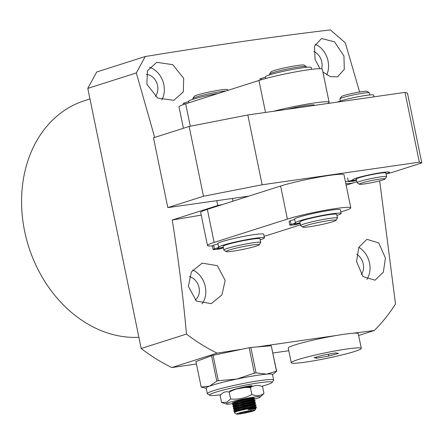 <?xml version="1.0" encoding="UTF-8"?>
<svg xmlns="http://www.w3.org/2000/svg" width="444" height="444" viewBox="0 0 444 444"><rect width="100%" height="100%" fill="white"/><g stroke="black" fill="none" stroke-linecap="round" stroke-linejoin="round"><path stroke-width="0.67" d="M359.39 184.216L357.176 182.767A15.052 1.199 -11.6 0 1 357.109 182.684L356.354 179.01A15.052 1.199 -11.6 0 1 359.157 177.705A15.052 1.199 -11.6 0 1 375.53 173.915A15.052 1.199 -11.6 0 1 385.842 172.96L386.596 176.634A15.052 1.199 -11.6 0 1 386.569 176.734L385.103 178.938A13.17 1.049 -11.6 0 1 382.684 179.992A13.17 1.049 -11.6 0 1 368.847 183.217A13.17 1.049 -11.6 0 1 359.39 184.216A13.17 1.049 -11.6 0 1 361.782 183A13.17 1.049 -11.6 0 1 376.595 179.598A13.17 1.049 -11.6 0 1 385.103 178.938M357.109 182.684A15.052 1.199 -11.6 0 1 359.912 181.38A15.052 1.199 -11.6 0 1 376.284 177.589A15.052 1.199 -11.6 0 1 386.596 176.634M369.824 94.944L369.402 92.868A15.052 1.199 168.4 0 0 369.336 92.785A15.052 1.199 168.4 0 0 358.524 93.928A15.052 1.199 168.4 0 0 342.718 97.613A15.052 1.199 168.4 0 0 339.943 98.818A15.052 1.199 168.4 0 0 339.915 98.923L340.343 100.993M369.336 92.785L367.121 91.336A13.17 1.049 168.4 0 0 357.664 92.335A13.17 1.049 168.4 0 0 343.834 95.56A13.17 1.049 168.4 0 0 341.408 96.614L339.943 98.818M356.893 181.629A37.623 30.014 -107.7 0 1 354.617 182.484A37.623 30.014 -107.7 0 1 345.809 183.583M373.942 96.842L373.582 95.077A18.698 1.487 168.4 0 0 360.767 96.265A18.698 1.487 168.4 0 0 340.42 100.971A18.698 1.487 168.4 0 0 337.501 102.081M311.571 69.347L311.189 67.46A23.371 1.859 168.4 0 0 295.171 68.948A23.371 1.859 168.4 0 0 269.741 74.831A23.371 1.859 168.4 0 0 265.395 76.862L265.728 78.499M261.416 79.715L261.166 78.488A7.054 0.561 168.4 0 0 259.851 79.104L260.062 80.12M261.166 78.488L265.445 77.123M273.615 111.272A35.742 2.847 -11.6 0 1 309.795 103.657A35.742 2.847 -11.6 0 1 329.115 102.264L322.327 69.203A35.742 2.847 168.4 0 0 297.835 71.473A35.742 2.847 168.4 0 0 258.952 80.469L185.681 103.807A35.742 2.847 168.4 0 0 179.032 106.915L183.416 128.272M287.113 109.335A18.815 1.499 -11.6 0 1 314.258 105.117A18.815 1.499 -11.6 0 1 313.98 105.467M329.115 102.264A35.742 2.847 -11.6 0 1 327.478 103.524M226.057 90.942A18.815 1.499 168.4 0 0 196.276 97.025A18.815 1.499 168.4 0 0 192.813 98.529A18.815 1.499 168.4 0 0 192.779 98.662L192.912 99.306M226.146 251.576L223.931 250.127A18.815 1.499 -11.6 0 1 223.848 250.022A18.815 1.499 -11.6 0 1 227.35 248.39A18.815 1.499 -11.6 0 1 247.813 243.651A18.815 1.499 -11.6 0 1 260.706 242.457A18.815 1.499 -11.6 0 1 260.672 242.585L259.207 244.788A16.933 1.349 -11.6 0 1 256.094 246.143A16.933 1.349 -11.6 0 1 238.306 250.294A16.933 1.349 -11.6 0 1 226.146 251.576A16.933 1.349 -11.6 0 1 229.221 250.011A16.933 1.349 -11.6 0 1 248.268 245.637A16.933 1.349 -11.6 0 1 259.207 244.788M223.848 250.022L223.093 246.348A18.815 1.499 -11.6 0 1 226.595 244.716A18.815 1.499 -11.6 0 1 247.058 239.982A18.815 1.499 -11.6 0 1 259.951 238.783L260.706 242.457M228.36 90.21L227.339 89.544A16.933 1.349 168.4 0 0 215.179 90.826A16.933 1.349 168.4 0 0 197.397 94.977A16.933 1.349 168.4 0 0 194.278 96.331L192.813 98.529M306.493 67.299L306.366 66.656A18.815 1.499 168.4 0 0 306.282 66.55A18.815 1.499 168.4 0 0 294.522 67.666A18.815 1.499 168.4 0 0 275.458 71.856A18.815 1.499 168.4 0 0 269.541 74.093A18.815 1.499 168.4 0 0 269.508 74.22L269.641 74.864M302.875 227.134L300.66 225.691A18.815 1.499 -11.6 0 1 300.577 225.585A18.815 1.499 -11.6 0 1 306.526 223.221A18.815 1.499 -11.6 0 1 326.273 218.914A18.815 1.499 -11.6 0 1 337.434 218.015A18.815 1.499 -11.6 0 1 337.401 218.148L335.936 220.352A16.933 1.349 -11.6 0 1 330.614 222.361A16.933 1.349 -11.6 0 1 313.458 226.129A16.933 1.349 -11.6 0 1 302.875 227.134A16.933 1.349 -11.6 0 1 308.153 224.914A16.933 1.349 -11.6 0 1 326.529 220.94A16.933 1.349 -11.6 0 1 335.936 220.352M300.577 225.585L299.822 221.911A18.815 1.499 -11.6 0 1 305.772 219.547A18.815 1.499 -11.6 0 1 325.519 215.24A18.815 1.499 -11.6 0 1 336.68 214.341L337.434 218.015M306.282 66.55L304.068 65.102A16.933 1.349 168.4 0 0 293.484 66.106A16.933 1.349 168.4 0 0 276.329 69.88A16.933 1.349 168.4 0 0 271.007 71.889L269.541 74.093M350.782 207.814L343.995 174.753A35.742 2.847 168.4 0 0 319.502 177.023A35.742 2.847 168.4 0 0 280.614 186.019L207.348 209.357A35.742 2.847 168.4 0 0 200.699 212.465L207.487 245.526A35.742 2.847 -11.6 0 1 214.136 242.424L287.401 219.086A35.742 2.847 -11.6 0 1 326.29 210.09A35.742 2.847 -11.6 0 1 350.782 207.814A35.742 2.847 -11.6 0 1 344.133 210.922L340.848 211.971M300.427 224.847L270.862 234.26A35.742 2.847 -11.6 0 1 264.086 236.23M212.36 245.965A35.742 2.847 -11.6 0 1 207.487 245.526M218.32 93.412A23.371 1.859 168.4 0 0 193.012 99.273A23.371 1.859 168.4 0 0 188.667 101.304L188.966 102.758M184.682 104.129L184.438 102.93A7.054 0.561 168.4 0 0 183.122 103.541L183.339 104.59M184.438 102.93L188.717 101.565M223.321 247.452L217.249 248.568L223.271 247.203M260.173 239.865A23.371 1.859 168.4 0 0 264.419 237.867A23.371 1.859 168.4 0 0 248.401 239.349A23.371 1.859 168.4 0 0 222.971 245.238A23.371 1.859 168.4 0 0 218.626 247.269A23.371 1.859 168.4 0 0 218.875 247.463L214.397 248.895A7.054 0.561 168.4 0 0 213.087 249.506A7.054 0.561 168.4 0 0 214.158 249.584A33.061 2.631 168.4 0 0 219.497 249.029L223.393 247.791M264.419 237.867L263.664 234.193A23.371 1.859 168.4 0 0 247.647 235.675A23.371 1.859 168.4 0 0 222.222 241.564A23.371 1.859 168.4 0 0 217.871 243.595L218.626 247.269M214.397 248.895L213.642 245.221A7.054 0.561 168.4 0 0 212.332 245.832L213.087 249.506M213.642 245.221L217.926 243.856M300.05 223.016L293.978 224.131L300 222.766M300.122 223.349L296.226 224.586A33.061 2.631 -11.6 0 1 290.887 225.147A7.054 0.561 -11.6 0 1 289.815 225.064A7.054 0.561 -11.6 0 1 291.125 224.453L295.604 223.027A23.371 1.859 -11.6 0 1 295.354 222.827L294.6 219.153A23.371 1.859 -11.6 0 1 298.951 217.122A23.371 1.859 -11.6 0 1 324.375 211.239A23.371 1.859 -11.6 0 1 340.393 209.751L341.147 213.425A23.371 1.859 -11.6 0 1 336.902 215.423M295.354 222.827A23.371 1.859 -11.6 0 1 299.7 220.796A23.371 1.859 -11.6 0 1 325.13 214.913A23.371 1.859 -11.6 0 1 341.147 213.425M289.815 225.064L289.061 221.389A7.054 0.561 -11.6 0 1 290.37 220.779L294.655 219.414M356.538 179.892L351.681 180.786L356.499 179.698M386.019 173.826A18.698 1.487 168.4 0 0 389.416 172.228A18.698 1.487 168.4 0 0 376.601 173.415A18.698 1.487 168.4 0 0 356.26 178.122A18.698 1.487 168.4 0 0 352.78 179.742A18.698 1.487 168.4 0 0 352.98 179.903L349.4 181.047A5.644 0.45 168.4 0 0 348.351 181.535A5.644 0.45 168.4 0 0 349.206 181.602A26.451 2.109 168.4 0 0 353.48 181.152L356.593 180.164M361.283 348.362L358.264 333.672A35.742 2.847 168.4 0 0 337.434 335.309A35.742 2.847 168.4 0 0 300.155 343.384A35.742 2.847 168.4 0 0 288.239 348.046L291.258 362.737A35.742 2.847 168.4 0 0 312.088 361.1A35.742 2.847 168.4 0 0 349.373 353.024A35.742 2.847 168.4 0 0 361.283 348.362A35.742 2.847 168.4 0 0 340.454 350.005A35.742 2.847 168.4 0 0 303.169 358.08A35.742 2.847 168.4 0 0 291.258 362.737M328.765 356.082L316.672 358.208L314.174 357.675L323.77 355.022L335.864 352.897L338.361 353.424L328.765 356.082L328.382 354.212M316.439 357.054L316.672 358.208M272.111 382.434L273.571 380.231A33.861 2.697 168.4 0 0 273.637 379.997L272.505 374.486A33.861 2.697 168.4 0 0 266.705 374.159A33.861 2.697 168.4 0 0 236.78 379.071L218.315 380.724A38.567 3.069 -11.6 0 0 216.783 381.124L209.413 386.208A33.861 2.697 168.4 0 0 206.166 388.106L207.293 393.617A33.861 2.697 168.4 0 0 207.442 393.806L209.657 395.254A31.979 2.547 -11.6 0 1 213.059 393.106A31.979 2.547 -11.6 0 1 249.262 384.421A31.979 2.547 -11.6 0 1 272.111 382.434A31.979 2.547 -11.6 0 1 268.626 384.182A31.979 2.547 -11.6 0 1 261.744 386.319M273.637 379.997A33.861 2.697 168.4 0 0 248.096 382.573A33.861 2.697 168.4 0 0 211.05 391.536A33.861 2.697 168.4 0 0 207.293 393.617M220.851 394.722A31.979 2.547 -11.6 0 1 209.657 395.254M248.873 387.54L250.305 386.519L234.771 389.31M232.073 390.198L232.129 390.67M272.549 374.714L276.623 371.295A38.567 3.069 -11.6 0 0 276.479 371.173L266.705 374.159L256.044 372.866A38.567 3.069 -11.6 0 0 254.368 373.138L236.78 379.071A33.861 2.697 168.4 0 0 209.918 386.025M209.413 386.208L201.165 387.013A38.567 3.069 -11.6 0 0 201.31 387.135L206.21 388.334M276.479 371.173L271.267 345.759L276.623 371.295M216.783 381.124L211.566 355.711L195.948 361.599L201.165 387.013M254.368 373.138L249.156 347.73L213.098 355.311L218.315 380.724M271.267 345.759L250.827 347.452L256.044 372.866M211.566 355.711L213.098 355.311M249.156 347.73L250.827 347.452M249.439 386.613L245.454 387.518M236.136 389.122L234.893 389.271M230.12 391.63L229.898 391.447L231.113 390.581C237.052 387.906 257.764 384.204 250.494 386.324M230.308 390.981L231.335 391.036M234.87 404.978L232.612 404.673L233.827 403.807C239.766 401.132 260.478 397.43 253.208 399.55L249.178 400.532M234.421 402.769L232.351 402.641L233.6 403.108M233.966 402.048L237.44 401.77M249.029 399.8L250.344 399.511M235.326 407.181L233.061 406.876L234.277 406.01C240.221 403.335 260.928 399.633 253.663 401.753L249.633 402.736M253.058 398.817C260.328 396.697 239.61 400.399 233.677 403.074L232.573 403.701L232.612 404.673M233.022 404.207L237.895 403.973M249.484 402.003L251.099 401.642M235.781 409.385L233.516 409.079L234.732 408.214C240.67 405.539 261.383 401.837 254.112 403.962L250.083 404.939M253.513 401.021C260.778 398.901 240.065 402.603 234.127 405.278L233.022 405.905L233.061 406.876M233.477 406.41L238.345 406.177M249.933 404.207L251.554 403.846M236.236 411.588L233.966 411.283L235.181 410.417C241.125 407.747 261.832 404.04 254.567 406.166L250.538 407.148M253.962 403.23C261.233 401.104 240.515 404.811 234.582 407.481L233.477 408.108L233.516 409.079M233.927 408.613L238.8 408.38M250.388 406.415L252.003 406.055M254.867 410.328A9.407 0.749 -11.6 0 1 253.84 410.844A9.407 0.749 -11.6 0 1 243.911 413.264A9.407 0.749 -11.6 0 1 236.497 414.102A9.407 0.749 -11.6 0 1 237.496 413.469A9.407 0.749 -11.6 0 1 248.146 410.916A9.407 0.749 -11.6 0 1 254.867 410.328L255.738 409.018L255.461 408.896L248.068 409.768L254.473 407.936C256.699 407.653 256.882 407.797 255.023 408.369L251.92 409.146M254.418 405.433C261.683 403.307 240.97 407.015 235.031 409.684L233.927 410.312L233.966 411.283M234.382 410.817L239.255 410.583M250.982 387.273L249.029 387.551M254.312 398.268L254.479 399.073L253.208 399.55M252.464 400.66L253.851 400.105L254.767 400.471L254.928 401.276L253.663 401.753M252.914 402.863L254.307 402.308L255.217 402.675L255.383 403.479L254.112 403.962M253.369 405.072L254.756 404.512L255.672 404.878L255.833 405.683L254.567 406.166M254.473 407.936A11.289 0.899 168.4 0 0 235.487 411.893L234.426 412.742L236.497 414.102M250.638 407.636L255.161 406.36L256.155 407.115L256.305 407.847L255.023 408.369M254.867 407.636C262.138 405.516 241.425 409.218 235.487 411.893M232.911 389.899L234.204 389.804M247.857 387.507L251.088 386.519L244.217 387.579M248.829 398.817L250.927 398.34M253.352 397.541L242.685 399.467L234.16 402.053L233.078 402.852L233.189 403.296M235.625 403.124L237.879 402.936M252.864 400.138L253.802 399.744L252.192 399.828L243.14 401.67L234.615 404.256L233.527 405.056L234.049 405.311M249.733 403.23L254.24 401.981L252.647 402.031L243.59 403.874L235.065 406.46L233.982 407.259L234.504 407.514M236.53 407.536L238.783 407.342M250.183 405.433L254.69 404.19L253.097 404.24L244.045 406.082L235.52 408.663L234.432 409.462L234.954 409.718M236.985 409.74L239.238 409.546M255.161 406.36L244.494 408.286L235.969 410.867L234.887 411.666L235.409 411.921M254.956 408.869L255.611 408.563L254.001 408.647L248.068 409.768M231.835 390.32L233.022 390.282M249.75 387.434L251.138 386.879L246.564 387.495M236.413 401.221L237.507 401.11M252.009 398.457L252.642 398.268M253.402 397.896L242.779 399.85L234.243 402.431L232.573 403.701M234.465 403.546L237.956 403.319M253.851 400.105L243.229 402.053L234.698 404.634L233.638 405.505M234.92 405.749L238.411 405.522M254.307 402.308L243.684 404.256L235.148 406.843L234.093 407.709M235.37 407.953L238.861 407.725M254.756 404.512L244.133 406.46L235.603 409.046L234.543 409.912M235.825 410.156L239.316 409.929M255.211 406.715L244.589 408.663L236.053 411.249L234.993 412.11M246.093 412.67L252.137 411.105L251.709 410.595L245.243 411.644L239.199 413.209L239.627 413.719L246.093 412.67L245.893 411.877L241.758 412.543M252.137 411.105L251.437 410.639M249.378 410.972L245.893 411.877L245.826 411.549M239.627 413.719L240.076 412.981M248.512 398.645L248.596 399.067M248.745 399.8L248.951 400.788M249.201 402.003L249.4 402.991M249.65 404.207L249.955 405.677M250.105 406.41L250.405 407.881M250.632 408.996L250.705 409.324M250.977 409.285L250.899 408.918M250.677 407.831L250.377 406.36M250.227 405.627L249.922 404.151M249.672 402.941L249.473 401.948M249.317 401.215L249.017 399.744M248.868 399.012L248.784 398.607M242.824 399.678L242.951 400.305M243.107 401.037L243.406 402.508M243.556 403.241L243.861 404.712M244.011 405.444L244.133 406.06M244.211 406.443L244.311 406.915M244.589 408.264L244.766 409.118M237.534 401.265L237.629 401.715M237.779 402.447L238.078 403.918M238.361 405.289L238.533 406.121M238.683 406.854L238.983 408.325M239.138 409.057L239.438 410.528M233.511 402.381L235.165 402.503M249.045 399.872L250.483 399.467M252.93 398.335L237.701 400.871M232.595 403.679A17.399 1.388 -11.6 0 1 226.412 404.051A17.399 1.388 -11.6 0 1 228.138 402.83A17.399 1.388 -11.6 0 1 251.138 397.541A17.399 1.388 -11.6 0 1 260.173 397.125A17.399 1.388 -11.6 0 1 253.874 399.339M237.862 402.841A17.399 1.388 -11.6 0 1 235.376 403.263M221.545 402.436L226.734 402.225L230.619 398.99C238.151 399.65 245.221 398.157 251.831 394.516L252.436 394.738C256.71 396.298 260.55 395.882 263.964 393.495L262.548 386.607C258.058 384.787 254.012 385.126 250.416 387.634C242.901 386.963 235.831 388.45 229.209 392.102C225.735 391.092 222.716 392.241 220.135 395.549L221.545 402.436L226.412 404.051M260.173 397.125L263.964 393.495M230.619 398.99L229.209 392.102M251.831 394.516L250.416 387.634M89.966 98.968L84.549 100.694A122.278 97.552 72.3 0 0 24.62 231.163A122.278 97.552 72.3 0 0 138.889 337.307M146.276 74.448A12.793 10.206 -107.7 0 1 157.565 85.559A12.793 10.206 -107.7 0 1 155.306 96.448M313.747 51.515A12.793 10.206 -107.7 0 1 321.783 61.932A12.793 10.206 -107.7 0 1 321.595 68.803M356.743 254.334A12.793 10.206 -107.7 0 1 363.259 263.997A12.793 10.206 -107.7 0 1 361.255 274.564M189.283 276.684A12.793 10.206 -107.7 0 1 199.04 287.618A12.793 10.206 -107.7 0 1 195.166 300.044M319.963 68.681L315.074 59.429L314.507 46.148L321.495 38.534L334.46 41.786L343.939 55.972L344.3 69.358L337.468 76.884L330.347 76.64L322.888 71.939M356.554 261.488L358.808 247.319L366.966 239.322L378.754 242.957L385.42 258.031L383.355 272.15L375.052 280.186L362.976 276.584L356.554 261.488M256.915 346.947L336.302 335.498M353.174 333.244L374.275 330.514L358.641 335.492M379.692 180.847L395.499 304.007A199.406 159.091 -107.7 0 1 374.275 330.514M196.442 364.008L171.767 367.554A199.406 159.091 -107.7 0 1 141.186 348.501L87.795 88.4L96.72 71.984L145.238 56.532C179.781 50.899 212.648 45.821 243.839 41.292C274.509 36.919 303.346 33.122 330.358 29.898L345.321 42.879L359.629 91.991M146.875 84.321L147.469 70.674L156.793 62.315L172.738 64.68L183.699 78.327L183.3 91.908L173.832 100.322L157.698 98.069L146.875 84.321M145.238 56.532L136.308 72.944L154.695 137.418M149.495 67.333A20.69 16.511 -107.7 0 1 163.83 84.66A20.69 16.511 -107.7 0 1 161.771 99.972M315.234 44.25A20.69 16.511 -107.7 0 1 328.055 61.033A20.69 16.511 -107.7 0 1 326.723 74.919M192.679 270.019A20.69 16.511 -107.7 0 1 205.311 286.719A20.69 16.511 -107.7 0 1 202.048 303.846M225.175 280.392L221.945 294.883L211.311 303.657L196.37 301.032L188.35 286.38L191.419 271.906L202.164 263.137L217.344 265.667L225.175 280.392M358.796 247.347A20.69 16.511 -107.7 0 1 369.53 263.092A20.69 16.511 -107.7 0 1 366.833 279.431M288.789 350.721L272.871 353.013M171.767 367.554L217.072 353.124A199.406 159.091 -107.7 0 1 186.491 334.071L141.186 348.501M217.072 353.124L241.947 349.245M136.308 72.944L87.795 88.4M216.783 200.755L217.76 205.517L172.244 220.019C178.283 257.92 183.033 295.937 186.491 334.071M201.249 215.129L172.244 220.019M222.91 204.401L217.76 205.517M232.451 198.496L233 201.188M203.474 196.248L189.15 126.446L153.485 137.807L167.815 207.609L203.474 196.248L262.143 184.787L419.325 162.177L421.8 162.954L394.783 171.556A30.098 2.398 -11.6 0 1 386.058 174.004M167.815 207.609L248.845 196.137M348.296 181.269L345.415 181.679M189.15 126.446L247.813 114.985L262.143 184.787M247.813 114.985L405 92.374L407.47 93.151L421.8 162.954M405 92.374L419.325 162.177M265.512 112.437L258.952 80.469M185.681 103.807L190.282 126.224M287.401 219.086L280.614 186.019M207.348 209.357L214.136 242.424M290.37 220.779L291.125 224.453M346.137 185.187L354.617 182.484M314.319 105.417L314.258 105.117M348.351 181.535L347.596 177.861M229.742 390.714L229.898 391.447M253.785 399.778L254.479 399.073M233.716 405.222L232.806 404.845M254.24 401.981L254.928 401.276M234.171 407.431L233.255 407.054M254.69 404.19L255.383 403.479M234.621 409.634L233.711 409.257M255.145 406.393L255.833 405.683M235.076 411.838L234.16 411.46M255.594 408.597L256.288 407.886M251.165 386.902L251.088 386.519M233.156 403.235L233.078 402.852M253.879 400.127L253.802 399.744M233.605 405.439L233.527 405.056M254.334 402.331L254.257 401.948M234.06 407.642L233.982 407.259M254.789 404.534L254.706 404.151M234.51 409.845L234.432 409.462M234.965 412.049L234.887 411.666M255.694 408.946L255.611 408.563M251.138 386.879L251.448 387.002M233.716 405.206L233.022 405.905M234.171 407.409L233.477 408.108M234.621 409.612L233.927 410.312M235.076 411.821L234.438 412.459"/></g></svg>
